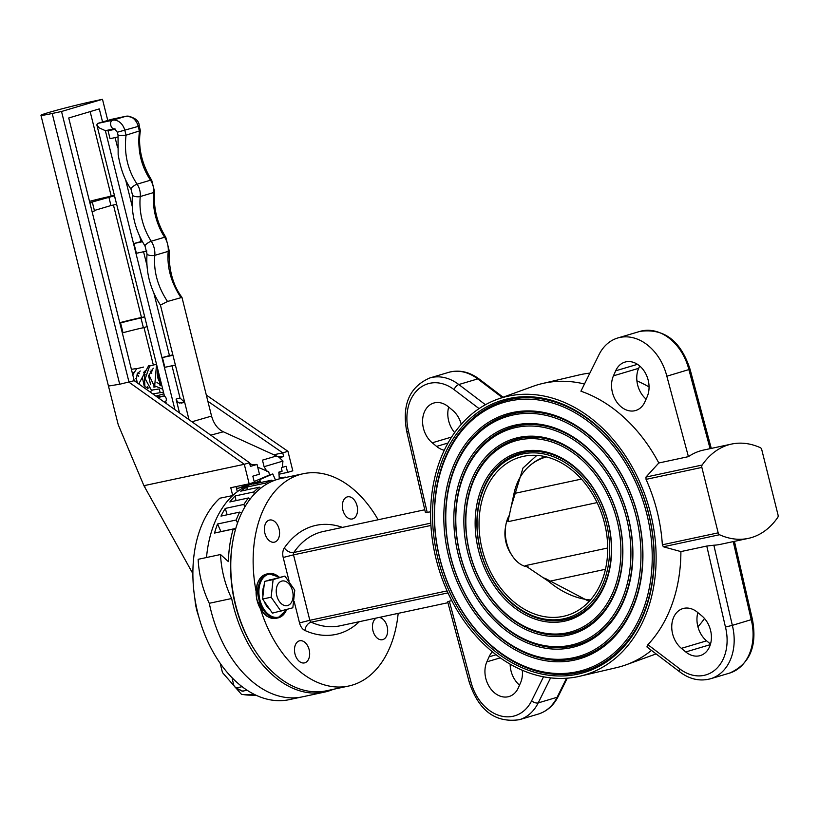 <?xml version="1.0" encoding="UTF-8"?>
<svg xmlns="http://www.w3.org/2000/svg" width="819" height="819" viewBox="0 0 819 819"><rect width="100%" height="100%" fill="white"/><g stroke="black" fill="none" stroke-linecap="round" stroke-linejoin="round"><path stroke-width="1.23" d="M220.905 531.695A101.884 66.462 -102.1 0 1 220.935 531.603L217.547 523.996A109.439 71.386 77.9 0 0 214.537 533.056L233.19 529.064A109.439 71.386 77.9 0 0 228.368 561.609L220.526 554.524A75.471 49.232 77.9 0 0 231.664 598.505L209.285 603.296A109.439 71.386 -102.1 0 0 301.31 697.061L288.257 699.856A109.439 71.386 -102.1 0 1 201.679 626.218A109.439 71.386 -102.1 0 1 219.809 498.218L232.719 495.567L230.763 487.725L249.16 483.814L244.297 464.291L144.564 485.544A32.975 1.28 166 0 1 143.919 485.677A279.259 174.969 51.9 0 0 145.158 487.919L192.885 573.689M236.067 486.599L237.336 491.697M260.104 482.647L260.626 481.951L256.48 482.841A109.439 71.386 77.9 0 0 206.511 557.524A109.439 71.386 -102.1 0 1 232.719 495.567M255.149 694.809L243.468 694.594A97.87 63.831 77.9 0 0 249.652 695.147L256.132 695.28M220.168 663.288L222.481 672.583L241.544 694.41L243.468 694.594M207.872 401.269L282.739 452.856L273.822 454.77M102.559 121.97L99.294 108.896L68.735 117.987L134.224 380.692L249.498 462.745L244.297 464.291L129.033 382.238L61.527 111.486L52.201 113.483A32.709 1.269 166 0 1 40.95 115.305A32.709 1.269 166 0 1 59.183 109.572A32.709 1.269 166 0 1 93.161 101.29L102.488 99.294L61.527 111.486M164.291 402.088L164.814 401.924A3.02 2.283 -106.6 0 0 164.834 401.924A3.02 2.283 -106.6 0 0 166.206 398.536A3.02 2.283 -106.6 0 0 163.36 396.079L157.105 396.98M164.281 402.088L164.824 401.924L164.281 402.088M163.493 392.209L160.176 392.69L159.357 389.342M152.795 393.908L160.176 392.69M155.948 396.15L163.882 393.796M249.959 464.598L257.023 464.434L259.459 474.191L252.836 476.167L254.361 482.258L249.16 483.814M278.982 474.221L287.602 472.368L286.087 466.267L281.89 467.516M287.602 472.368L292.803 470.823L287.94 451.31L282.739 452.856L283.65 456.511L277.958 456.654M257.023 464.434L250.409 466.41L249.498 462.745M89.517 201.351A24.406 0.942 166 0 1 111.23 196.14L114.435 195.454M119.769 322.696A24.406 0.942 166 0 1 141.482 317.485L144.687 316.799M198.638 616.236A42.772 27.897 -102.1 0 1 194.912 598.853M247.154 690.274L242.158 691.185L235.462 687.725L243.1 691.318M283.65 456.511L279.914 457.626M134.224 380.692L119.707 384.234L108.456 386.046L40.95 115.305M107.76 120.424L102.488 99.294M206.327 395.075L287.94 451.31M143.919 485.677L118.243 424.764M144.697 316.84L140.96 317.956A17.608 0.686 -14 0 0 120.577 322.983L119.881 323.126M147.133 326.597L143.386 327.713L140.96 317.956M143.386 327.713A17.608 0.686 -14 0 0 123.004 332.739L120.577 322.983M123.004 332.739L122.307 332.883M114.517 195.782L89.844 202.662M116.646 204.32L114.435 195.813M116.564 204.34L110.964 205.538L108.835 197.01M110.964 205.538L94.4 210.473M89.906 202.907L92.373 202.375L89.947 203.092M92.076 211.63L94.502 210.913L92.373 202.375M232.309 677.999A2.518 1.904 -106.6 0 0 232.35 679.35L233.865 685.431L235.462 687.725M242.086 686.68L236.445 687.888M236.456 488.175A10.063 7.617 -106.6 0 0 239.056 488.001A10.063 7.617 -106.6 0 0 239.691 487.766L248.618 483.927M254.177 481.531L269.512 474.928L268.724 471.764L257.709 467.199M278.869 472.573L282.115 471.181L281.327 468.018L282.299 467.158L282.954 461.087L278.869 457.074L275.849 456.163L262.459 460.145L264.107 466.697L266.933 471.396M252.887 483.763L260.053 480.681M111.282 119.4L97.584 123.454L96.837 124.857L99.15 127.846L105.375 130.682L108.067 130.774L110.043 138.677L117.762 137.019M179.525 412.94L176.085 399.109L180.026 398.014L171.99 365.776M153.829 292.956L169.451 355.6L162.438 357.545L172.952 355.292M146.97 265.428L143.56 251.75M139.721 236.363L141.022 241.564L133.968 243.519L142.434 241.707M132.228 206.327L125.522 179.433M117.578 147.553L115.09 137.592M141.022 241.564L142.219 241.308M108.067 130.774L115.459 129.197M180.026 398.014L184.418 402.139M169.451 355.6L172.84 354.873M278.869 457.074L223.341 431.787C217.69 429.023 213.769 423.781 211.558 416.083L181.972 297.389L167.506 301.484L160.442 305.108C150.266 289.322 145.792 272.256 147.01 253.91A4.402 1.31 -175.3 0 0 149.887 255.395A4.402 1.31 -175.3 0 0 154.811 255.344C153.429 271.13 157.657 286.507 167.506 301.484M279.32 478.88L278.839 472.153L282.115 471.181M269.512 474.928L272.788 473.955L275.491 480.026M115.131 128.992L113.882 128.859A3.921 2.969 73.4 0 1 114.65 128.829L117.332 132.228L139.261 126.106L140.387 130.641L126.044 135.186L119.748 135.616L118.028 134.971L118.151 154.515C120.536 168.909 124.816 180.436 130.968 189.076L132.463 194.953C130.979 213.165 135.155 230.19 145.004 246.007L147.01 253.91M174.938 409.674L105.375 130.682L113.882 128.859A4.402 2.877 -102.1 0 1 110.688 124.785A4.402 2.877 -102.1 0 1 112.5 120.26A12.582 9.521 73.4 0 1 124.867 130.456L126.044 135.186C123.904 153.614 127.6 169.942 137.121 184.183A15.029 11.374 73.4 0 1 140.254 196.54A55.344 41.892 -106.6 0 0 151.239 241.226A17.864 13.524 73.4 0 1 154.811 255.344L168.212 251.361C166.82 267.148 171.048 282.524 180.897 297.502M97.584 123.454L112.5 120.26L125.891 116.278A12.582 9.521 73.4 0 1 138.257 126.474L139.435 131.204C137.295 149.631 140.991 165.96 150.522 180.19L137.121 184.183A4.402 1.075 146.4 0 0 132.862 186.599A4.402 1.075 146.4 0 0 130.968 189.076M260.862 482.483L259.613 479.688L272.788 473.955M184.592 401.996L179.361 403.04L177.324 401.576L176.085 399.109M133.968 243.519L136.404 253.276L146.898 251.034M175.379 365.049L164.834 367.311L162.438 357.545M159.685 376.955L158.415 377.344L159.715 377.057M159.162 377.221L160.79 381.388M509.664 514.752A30.19 19.687 77.9 0 0 505.743 525.655A30.19 19.687 77.9 0 0 508.435 548.443A30.19 19.687 77.9 0 0 512.182 555.722A30.19 19.687 77.9 0 0 528.183 566.912M512.182 555.722L510.677 553.429A25.154 16.411 -102.1 0 1 507.555 547.358A25.154 16.411 -102.1 0 1 505.303 528.368L505.743 525.655M590.458 599.969A78.112 57.361 56.5 0 1 548.72 581.439L525.286 565.642L607.688 548.003M597.092 502.6L507.934 521.693L514.004 493.529A78.112 57.361 56.5 0 1 529.883 465.571A78.112 57.361 56.5 0 1 546.478 456.91M529.883 465.571A78.368 78.368 0 0 1 532.34 463.574A78.255 57.473 56.5 0 1 545.382 456.654M523.413 456.347A82.514 62.469 73.4 0 1 603.91 520.884A82.514 62.469 73.4 0 1 566.902 615.438A82.514 62.469 73.4 0 1 563.308 616.349A82.514 62.469 73.4 0 1 482.821 551.811A82.514 62.469 73.4 0 1 519.83 457.258A82.514 62.469 73.4 0 1 523.413 456.347M270.106 609.776A16.349 10.667 -102.1 0 1 264.271 601.453M262.919 596.089A16.349 10.667 -102.1 0 1 264.107 585.37M268.857 580.149A16.349 10.667 -102.1 0 1 270.239 579.688A16.349 10.667 -102.1 0 1 270.608 579.627M256.47 587.735A22.011 14.363 77.9 0 0 256.112 591.42A22.011 14.363 -102.1 0 0 260.401 608.65M398.177 613.359A108.558 70.803 -102.1 0 1 348.74 686.015A108.558 70.803 -102.1 0 1 260.626 609.367M255.968 590.704A108.558 70.803 -102.1 0 1 303.286 473.72A108.558 70.803 -102.1 0 1 378.132 519.758M357.043 505.784A11.323 7.381 -102.1 0 1 352.324 518.97A11.323 7.381 -102.1 0 1 342.864 510.002A11.323 7.381 -102.1 0 1 347.584 496.826A11.323 7.381 -102.1 0 1 357.043 505.784M379.033 617.465A11.323 7.381 -102.1 0 1 387.152 626.515A11.323 7.381 -102.1 0 1 382.432 639.7A11.323 7.381 -102.1 0 1 372.962 630.743A11.323 7.381 -102.1 0 1 376.412 618.028M279.064 528.992A11.323 7.381 -102.1 0 1 274.345 542.178A11.323 7.381 -102.1 0 1 264.885 533.22A11.323 7.381 -102.1 0 1 269.605 520.034A11.323 7.381 -102.1 0 1 279.064 528.992M309.162 649.733A11.323 7.381 -102.1 0 1 304.443 662.909A11.323 7.381 -102.1 0 1 294.983 653.951A11.323 7.381 -102.1 0 1 299.703 640.775A11.323 7.381 -102.1 0 1 309.162 649.733M255.641 651.494L254.883 650.337A106.04 69.165 -102.1 0 1 235.36 604.821A106.04 69.165 -102.1 0 1 232.258 544.707L232.473 543.345A108.558 70.803 77.9 0 0 235.657 604.893A108.558 70.803 77.9 0 0 255.641 651.494A108.558 70.803 77.9 0 0 326.371 690.806L348.74 686.015M233.19 529.064L235.544 529.309M231.664 598.505A109.439 71.386 77.9 0 0 324.693 692.065A109.439 71.386 77.9 0 0 333.343 689.311M227.15 514.782L225.276 508.415A109.439 71.386 77.9 0 0 220.987 516.103L239.639 512.11L241.697 512.919M239.639 512.11A109.439 71.386 77.9 0 0 236.2 520.004L237.53 523.013M235.974 500.644L235.217 495.935A109.439 71.386 77.9 0 0 229.832 501.955L248.474 497.962L250.123 499.099M248.474 497.962A109.439 71.386 77.9 0 0 243.919 504.422L244.738 507.186M247.082 489.793L247 487.039A109.439 71.386 77.9 0 0 240.725 491.154L259.367 487.162L260.534 488.359M259.367 487.162A109.439 71.386 77.9 0 0 253.859 491.943L254.228 494.236M260.176 482.053A109.439 71.386 77.9 0 0 253.235 484.121L271.888 480.129L272.594 481.132M271.888 480.129A109.439 71.386 77.9 0 0 265.653 483.046L265.694 484.705M220.526 554.524L198.147 559.316A75.471 49.232 77.9 0 0 209.285 603.296A109.439 71.386 77.9 0 0 302.313 696.856L324.693 692.065M217.547 523.996L236.2 520.004M225.276 508.415L243.919 504.422M235.217 495.935L253.859 491.943M247 487.039L265.653 483.046M285.729 477.477L285.555 477.119A109.439 71.386 77.9 0 0 279.259 477.968M220.935 531.603L235.8 528.419M647.143 396.785A22.645 17.138 -106.6 0 0 644.471 371.519A22.645 17.138 -106.6 0 0 624.948 362.1A22.645 17.138 -106.6 0 0 615.673 370.812L613.451 375.829A22.645 17.138 -106.6 0 0 616.123 401.095A22.645 17.138 -106.6 0 0 635.646 410.514A22.645 17.138 -106.6 0 0 644.922 401.801L647.143 396.785M711.281 448.413L690.048 369.236L666.84 376.208A47.799 36.179 -106.6 0 0 617.772 337.981A47.799 36.179 -106.6 0 0 598.945 354.781L580.917 391.195A146.089 110.596 73.4 0 1 658.804 462.991L645.966 477.067L702.159 465.028A97.103 63.339 -102.1 0 1 731.541 444.072A97.103 63.339 -102.1 0 1 760.38 447.696A2.518 1.638 77.9 0 1 761.742 449.6L778.05 515.028A2.518 1.638 77.9 0 1 777.763 517.413A97.103 63.339 -102.1 0 1 748.371 538.37A97.103 63.339 -102.1 0 1 719.532 534.735L663.349 546.775L662.356 544.799A145.024 109.777 -106.6 0 0 646.048 479.371L645.966 477.067M697.389 612.213A22.645 17.138 -106.6 0 0 682.933 608.578A22.645 17.138 -106.6 0 0 671.764 625.849A22.645 17.138 -106.6 0 0 681.398 648.351L685.769 651.955A22.645 17.138 -106.6 0 0 700.225 655.589A22.645 17.138 -106.6 0 0 711.394 638.318A22.645 17.138 -106.6 0 0 701.76 615.816L697.389 612.213M697.86 612.602A22.645 17.138 -106.6 0 0 706.602 640.847L710.513 644.062M492.383 651.811A22.645 17.138 -106.6 0 0 489.066 656.828L486.844 661.844A22.645 17.138 -106.6 0 0 489.516 687.1A22.645 17.138 -106.6 0 0 509.039 696.529A22.645 17.138 -106.6 0 0 518.325 687.817L520.546 682.79A22.645 17.138 -106.6 0 0 522.307 670.27M461.271 424.314A22.645 17.138 -106.6 0 0 452.6 410.278L448.228 406.674A22.645 17.138 -106.6 0 0 433.773 403.04A22.645 17.138 -106.6 0 0 422.594 420.301A22.645 17.138 -106.6 0 0 432.237 442.803L436.609 446.406A22.645 17.138 -106.6 0 0 444.287 450.266M448.699 407.063A22.645 17.138 -106.6 0 0 454.678 432.596M303.286 473.72L280.907 478.511A108.558 70.803 77.9 0 0 232.473 543.345M568.499 633.763A100.717 76.239 73.4 0 1 469.502 552.098A100.717 76.239 73.4 0 1 519.809 438.462A100.717 76.239 73.4 0 1 618.795 520.126A100.717 76.239 73.4 0 1 568.499 633.763M519.318 439.916A99.457 75.287 73.4 0 1 617.076 520.556A99.457 75.287 73.4 0 1 567.403 632.77A99.457 75.287 73.4 0 1 469.656 552.129A99.457 75.287 73.4 0 1 519.318 439.916M568.017 635.216A101.965 77.191 73.4 0 1 467.782 552.528A101.965 77.191 73.4 0 1 518.714 437.479A101.965 77.191 73.4 0 1 618.939 520.157A101.965 77.191 73.4 0 1 568.017 635.216M571.611 646.232A113.575 85.975 73.4 0 1 459.971 554.135A113.575 85.975 73.4 0 1 516.697 425.993A113.575 85.975 73.4 0 1 628.327 518.089A113.575 85.975 73.4 0 1 571.611 646.232M516.216 427.446A112.316 85.022 73.4 0 1 626.607 518.519A112.316 85.022 73.4 0 1 570.515 645.249A112.316 85.022 73.4 0 1 460.114 554.176A112.316 85.022 73.4 0 1 516.216 427.446M571.119 647.686A114.834 86.927 73.4 0 1 458.251 554.576A114.834 86.927 73.4 0 1 515.601 425.01A114.834 86.927 73.4 0 1 628.48 518.12A114.834 86.927 73.4 0 1 571.119 647.686M574.713 658.701A126.433 95.71 73.4 0 1 450.44 556.183A126.433 95.71 73.4 0 1 513.585 413.523A126.433 95.71 73.4 0 1 637.868 516.042A126.433 95.71 73.4 0 1 574.713 658.701M513.103 414.977A125.174 94.758 73.4 0 1 636.138 516.482A125.174 94.758 73.4 0 1 573.628 657.718A125.174 94.758 73.4 0 1 450.583 556.214A125.174 94.758 73.4 0 1 513.103 414.977M574.232 660.155A127.692 96.662 73.4 0 1 448.72 556.613A127.692 96.662 73.4 0 1 512.499 412.541A127.692 96.662 73.4 0 1 638.011 516.083A127.692 96.662 73.4 0 1 574.232 660.155M578.214 672.716A140.899 106.654 73.4 0 1 439.721 558.476A140.899 106.654 73.4 0 1 510.094 399.508A140.899 106.654 73.4 0 1 648.576 513.748A140.899 106.654 73.4 0 1 578.214 672.716M509.613 400.962A139.639 105.702 73.4 0 1 646.856 514.178A139.639 105.702 73.4 0 1 577.119 671.734A139.639 105.702 73.4 0 1 439.864 558.507A139.639 105.702 73.4 0 1 509.613 400.962M577.733 674.17A142.148 107.606 73.4 0 1 438.001 558.906A142.148 107.606 73.4 0 1 508.998 398.525A142.148 107.606 73.4 0 1 648.72 513.779A142.148 107.606 73.4 0 1 577.733 674.17M651.463 650.388A146.867 111.179 73.4 0 1 626.238 664.762A146.867 111.179 73.4 0 1 616.676 667.608L579.872 676.228A144.635 109.48 73.4 0 1 578.327 676.576A144.635 109.48 73.4 0 1 438.134 566.574A144.635 109.48 73.4 0 1 497.44 399.262A144.635 109.48 73.4 0 1 508.404 396.12A144.635 109.48 73.4 0 1 650.306 512.377A144.635 109.48 73.4 0 1 579.872 676.228M680.896 551.586A146.089 110.596 -106.6 0 1 647.901 644.696L646.908 646.928L680.057 672.092C689.844 679.361 700.01 681.582 710.554 678.756A47.799 36.179 73.4 0 0 732.34 625.358L725.45 627.047L706.777 546.048L680.896 551.586L663.349 546.775M497.44 399.262L532.964 386.353A146.867 111.179 73.4 0 1 542.526 383.507A146.867 111.179 73.4 0 1 544.092 383.159A146.867 111.179 73.4 0 1 584.469 384.009M542.526 383.507L579.33 374.897A144.635 109.48 73.4 0 1 580.876 374.549A144.635 109.48 73.4 0 1 589.854 373.126M636.906 380.855A144.635 109.48 73.4 0 1 649.058 386.957M704.524 618.529A144.635 109.48 73.4 0 1 697.931 626.811M565.008 619.737A86.251 65.295 73.4 0 1 480.221 549.805A86.251 65.295 73.4 0 1 523.3 452.487A86.251 65.295 73.4 0 1 608.077 522.42A86.251 65.295 73.4 0 1 565.008 619.737M522.819 453.941A84.992 64.343 73.4 0 1 606.357 522.86A84.992 64.343 73.4 0 1 563.912 618.754A84.992 64.343 73.4 0 1 480.364 549.836A84.992 64.343 73.4 0 1 522.819 453.941M564.516 621.191A87.51 66.247 73.4 0 1 478.501 550.235A87.51 66.247 73.4 0 1 522.205 451.494A87.51 66.247 73.4 0 1 608.23 522.461A87.51 66.247 73.4 0 1 564.516 621.191M469.154 681.879L447.676 601.801L449.314 601.177L470.874 681.562L469.154 681.879C478.531 710.523 495.27 723.136 519.369 719.706A47.799 36.179 73.4 0 0 538.206 702.907A5.027 2.549 26.3 0 1 531.633 700.788L543.509 676.811M479.095 408.62L454.043 389.598A42.772 32.371 -106.6 0 0 417.997 389.527A42.772 32.371 -106.6 0 0 408.548 431.582L406.808 431.818L425.409 512.52L430.63 511.855M734.428 541.359L752.395 619.318L732.34 625.358L713.861 545.208L706.777 546.048M748.371 538.37L720.444 544.348A97.082 63.217 -100.3 0 1 713.861 545.208M449.314 601.177L451.771 600.655M658.804 462.991L688.41 456.644A97.082 63.391 -103.9 0 1 703.613 450.051L731.541 444.072M662.356 544.799L718.181 532.841L701.863 467.414L646.048 479.371M702.159 465.028A2.518 1.638 77.9 0 0 701.863 467.414M718.181 532.841A2.518 1.638 77.9 0 0 719.532 534.735M510.145 664.168A22.645 17.138 -106.6 0 0 519.502 685.145M639.7 365.98L638.666 368.325A22.645 17.138 -106.6 0 0 646.109 399.129M688.41 456.644L666.84 376.208M281.009 611.302L271.14 597.215L273.106 579.596L284.93 576.074L294.789 590.171L292.833 607.79L272.451 613.134L262.592 599.037L263.564 590.233L264.547 581.429L284.93 576.074M292.547 590.98A12.582 8.2 -102.1 0 1 287.704 605.517A12.582 8.2 -102.1 0 1 276.791 595.669A12.582 8.2 -102.1 0 1 281.623 581.132A12.582 8.2 -102.1 0 1 292.547 590.98M262.592 599.037L271.14 597.215M264.547 581.429L273.106 579.596M158.057 397.655L163.36 396.079M111.23 196.14L90.151 111.619M141.482 317.485L113.442 205.016M153.153 364.312L143.99 327.539M145.158 487.919L144.564 485.544M119.707 384.234L52.201 113.483M211.558 416.083L191.943 421.775M223.341 431.787L210.749 435.165M264.107 466.697L282.954 461.087M140.387 130.641C138.216 143.919 140.172 161.732 151.699 180.221L154.617 191.82C153.307 207.985 157.033 223.137 165.807 237.254A4.402 1.024 147.3 0 0 164.629 237.244L151.239 241.226A4.402 1.024 147.3 0 0 146.949 243.601A4.402 1.024 147.3 0 0 145.004 246.007M154.617 191.82A4.402 1.362 -174.5 0 1 153.644 192.547A55.344 41.892 -106.6 0 0 164.629 237.244A17.864 13.524 73.4 0 1 168.212 251.361A4.402 1.31 -175.3 0 0 169.185 250.634C168.683 269.779 172.942 285.35 181.961 297.369M151.699 180.221A4.402 1.075 146.4 0 0 150.522 180.19A15.029 11.374 73.4 0 1 153.644 192.547L140.254 196.54A4.402 1.362 -174.5 0 1 135.319 196.529A4.402 1.362 -174.5 0 1 132.463 194.953M110.975 119.472L125.891 116.278A4.402 2.877 -102.1 0 1 126.034 116.237A4.402 2.877 -102.1 0 1 126.28 116.206M239.691 487.766L250.43 484.572M183.149 402.733L183.814 402.508M184.142 402.334L181.163 403.163M159.787 381.951A9.306 6.071 -102.1 0 1 157.719 377.436A9.306 6.071 -102.1 0 1 157.985 370.127M514.004 493.529L581.449 479.084M605.446 569.287L548.72 581.439M279.207 577.303A22.011 14.363 77.9 0 0 268.345 574.344A22.011 14.363 77.9 0 0 259.879 599.784A22.011 14.363 77.9 0 0 278.992 617.024A22.011 14.363 77.9 0 0 286.455 609.735M286.589 609.705A22.645 14.773 -102.1 0 1 278.675 617.731A22.645 14.773 -102.1 0 1 277.938 617.925A22.645 14.773 -102.1 0 1 258.886 599.436A22.645 14.773 -102.1 0 1 267.731 573.832A22.645 14.773 -102.1 0 1 268.458 573.638A22.645 14.773 -102.1 0 1 279.351 577.272M266.595 574.037A22.645 14.773 77.9 0 0 265.868 574.232A22.645 14.773 77.9 0 0 257.023 599.836A22.645 14.773 77.9 0 0 276.075 618.325L270.321 617.915L266.871 616.175L263.288 612.991L256.644 599.16L257.094 584.213L259.961 578.48L265.837 574.232L268.458 573.638L279.514 577.231M359.316 621.682A104.658 68.264 -102.1 0 1 304.934 630.487A10.063 6.562 -102.1 0 1 299.508 622.901L294.154 601.402M289.046 580.937L283.2 557.473A10.063 6.562 -102.1 0 1 284.347 547.931A104.658 68.264 -102.1 0 1 342.485 527.395M637.489 364.322L615.673 370.812M710.093 448.669L688.892 369.645A47.799 36.179 -106.6 0 0 639.834 331.419L617.772 337.981M706.602 640.847L681.398 648.351M496.068 654.75L489.066 656.828M451.658 437.029L432.237 442.803M448.648 372.358C459.193 369.533 469.359 371.765 479.146 379.033A5.027 2.283 127.2 0 0 477.733 378.9A47.799 36.179 -106.6 0 0 448.648 372.358L429.75 377.989A47.799 36.179 73.4 0 1 458.824 384.531L485.442 404.74M502.252 397.522L477.733 378.9L458.824 384.531A5.027 2.283 -52.8 0 0 454.043 389.598M470.874 681.562A42.772 32.371 -106.6 0 0 499.273 715.509A42.772 32.371 -106.6 0 0 531.633 700.788M567.25 678.183L558.2 696.457C553.685 705.415 547.041 711.291 538.278 714.076A47.799 36.179 -106.6 0 0 557.115 697.276L566.543 678.234M558.2 696.457A5.027 2.549 -153.7 0 1 557.115 697.276L538.206 702.907L550.593 677.886M408.548 431.582L427.221 512.581M752.395 619.287C757.462 646.242 749.815 664.189 729.463 673.136A47.799 36.179 -106.6 0 0 751.248 619.737L733.23 541.605M647.901 644.696L679.944 669.021A42.772 32.371 -106.6 0 0 716.001 669.103A42.772 32.371 -106.6 0 0 725.45 627.047M679.944 669.021A5.027 2.283 127.2 0 0 680.057 672.092M424.774 509.766L323.188 531.521A97.103 63.339 77.9 0 0 293.806 552.477L430.814 523.136M430.937 525.44L293.519 554.862L309.828 620.29L447.061 590.898M447.973 592.895L311.179 622.194A97.103 63.339 77.9 0 0 340.018 625.818L447.921 602.712M448.054 443.007L436.609 446.406M500.276 657.852L486.844 661.844M710.339 644.635L685.769 651.955M638.666 368.325L613.451 375.829M284.347 547.931A7.545 4.873 34.7 0 0 293.806 552.477A2.518 1.638 77.9 0 0 293.519 554.862L283.2 557.473M299.508 622.901L309.828 620.29A2.518 1.638 77.9 0 0 311.179 622.194A7.545 5.16 114.3 0 0 304.934 630.487M249.652 695.147L241.544 694.42M118.274 424.887L108.456 386.046M137.223 382.821A10.063 10.063 0 0 0 135.893 378.45M189.005 419.686L160.432 305.088M251.904 464.547L249.693 463.544M165.807 237.254L169.185 250.634M117.332 132.228L118.028 135.033M111.118 119.431L126.034 116.237C134.736 117.148 139.148 120.434 139.261 126.106M96.837 124.857L164.506 396.273M165.755 401.29L166.318 403.532M239.056 488.001L249.836 484.797M156.879 382.197A9.306 9.306 0 0 0 161.476 384.776M157.586 368.509L160.022 385.606L161.814 385.483M153.327 368.181L149.007 375.071L154.73 387.121L155.446 386.773M152.303 370.812L151.003 369.973M146.806 369.584L144.185 371.765L144.902 386.711L148.915 388.165M150.553 384.674L148.536 375.43M145.782 372.205L144.482 371.365M140.274 370.987L137.223 373.863L135.964 381.93M144.093 385.514L142.383 377.498M139.25 373.607L137.961 372.768M133.753 372.379L132.361 373.198M158.415 377.344L161.712 385.084M156.542 364.332L154.699 385.841L162.746 389.209M156.521 364.26L149.672 366.001L145.198 378.808L151.402 390.182L158.507 389.056M160.37 385.718L160.667 384.561M150.092 365.683L148.741 365.52L139.169 383.149L139.558 384.48M149.969 391.902L151.986 390.458M153.849 387.111L154.279 385.217M151.771 373.525L150.174 371.263M143.56 367.076L136.712 368.714L132.77 374.846M147.318 388.513L147.748 386.619M145.239 374.918L143.642 372.665M137.039 368.478L131.398 369.318M138.718 376.31L137.121 374.058M536.844 455.384L522.993 468.007L511.783 504.668M589.137 601.443L544.696 578.122M276.075 618.325L277.938 617.925L286.752 609.653M656.111 653.91L626.238 664.762M429.75 377.989C409.387 386.926 401.74 404.883 406.808 431.838M503.101 397.215L479.146 379.033M690.059 369.256C680.671 340.602 663.933 327.989 639.834 331.419M538.278 714.076L519.369 719.706M729.463 673.136L710.554 678.756"/></g></svg>
